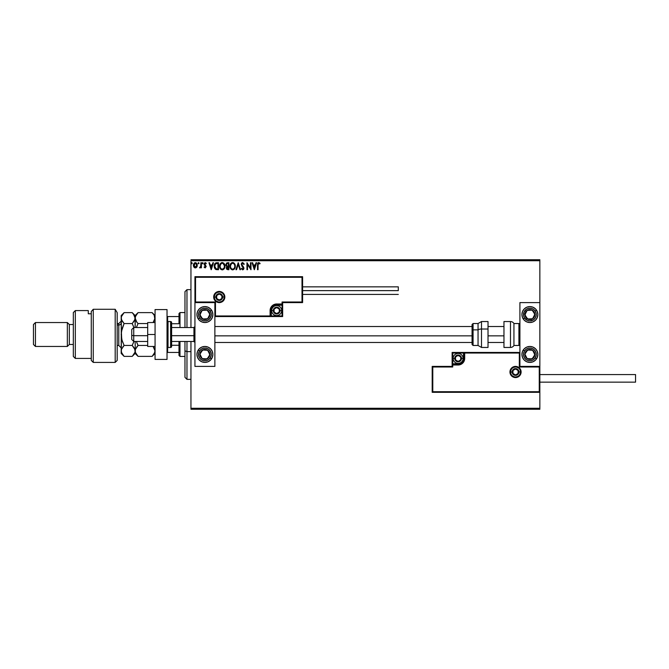 <?xml version="1.0" encoding="UTF-8"?>
<svg xmlns="http://www.w3.org/2000/svg" width="669" height="669" viewBox="0 0 669 669"><rect width="100%" height="100%" fill="white"/><g stroke="black" fill="none" stroke-linecap="round" stroke-linejoin="round"><path stroke-width="1" d="M190.949 260.734L539.85 260.734L539.85 302.597L519.913 302.597L519.913 366.403L539.85 366.403L539.85 260.734L190.949 260.734L190.949 327.526L190.949 260.734M539.85 392.318L539.85 408.266L190.949 408.266L190.949 341.474L190.949 409.261L539.85 409.261L190.949 409.261L190.949 408.266L539.85 408.266L539.85 409.261L539.85 302.597L519.913 302.597L519.913 366.403L539.85 366.403L539.256 366.997L519.32 366.997L519.32 353.04L464.687 353.04L464.186 360.942L462.764 363.075L460.632 364.505L452.729 365.006L452.729 366.997L432.793 366.997L432.793 391.716L539.256 391.716L539.256 366.997L539.256 391.716L432.793 391.716L432.793 366.997L432.191 366.403L432.191 392.318L539.85 392.318L539.256 391.716L539.85 392.318L539.85 366.403L539.256 366.997L519.32 366.997L519.545 352.814L464.094 353.04L464.094 358.425A5.979 5.979 0 0 1 458.106 364.404L452.729 364.404L452.127 366.403L432.191 366.403L432.191 392.318L432.793 391.716L432.191 392.318L539.85 392.318M196.786 267.073L197.305 265.259L196.828 263.527L195.783 262.7L194.47 262.884L193.433 264.581L193.767 266.872L195.331 267.918L196.786 267.073L197.305 265.259L195.331 262.641L193.366 265.259L193.893 267.073L195.331 267.918L196.786 267.073M200.884 262.725L201.419 262.725L200.884 262.725L200.717 266.538L199.538 267.742L200.884 267.073L200.884 267.826L201.419 267.826L201.419 262.725L201.419 267.826L201.419 262.725L200.884 262.725L200.8 266.187L199.538 267.742L200.884 267.073L200.884 267.826L201.419 267.826L200.884 267.826M205.258 267.909L206.152 266.379L204.681 263.795L206.336 263.327L205.408 262.649L204.38 263.134L204.204 264.715L205.626 266.605L205.224 267.274L204.421 266.755L204.104 267.19L205.14 267.918L204.104 267.19L205.14 267.918L206.161 266.58L204.639 264.088L205.299 263.26L206.035 263.803L206.336 263.327L205.232 262.641L204.104 264.113L205.626 266.605L205.107 267.291L204.421 266.755L204.104 267.19L204.421 266.755L205.107 267.291L205.626 266.605L204.104 264.113L204.957 265.618M216.881 262.725L215.418 263.093L214.649 264.038L214.364 267.475L215.786 269.456L218.504 269.707L218.504 262.725L216.881 262.725C215.025 262.984 214.13 264.113 214.214 266.128L215.786 269.456L218.504 269.707L218.504 262.725L218.504 269.707L217.45 269.707M227.493 262.725L228.882 262.725L226.548 263.034L225.846 264.849L226.942 266.488L226.298 267.767L226.682 269.239L228.882 269.707L228.882 262.725L228.882 269.707L228.882 262.725L227.493 262.725L225.846 264.707L226.942 266.488L226.289 267.976L227.895 269.707L228.882 269.707L227.728 269.699M236.533 269.707L235.948 269.707L238.189 262.725L235.948 269.707L236.533 269.707L238.231 264.414L239.928 269.707L240.514 269.707L238.281 262.725L240.514 269.707L238.281 262.725L235.948 269.707L236.533 269.707L238.231 264.414L239.928 269.707L240.514 269.707L239.928 269.707M250.449 262.725L250.449 267.918L246.953 262.725L246.953 269.707L247.497 269.707L247.497 264.498L250.984 269.707L250.984 262.725L250.449 262.725L250.984 262.725L250.449 262.725L250.449 267.918L246.953 262.725L246.953 269.707L247.497 269.707L247.497 264.498L250.984 269.707L250.984 262.725L250.867 269.707M258.05 265.066L258.535 263.327L259.831 263.887L260.107 263.352L258.786 262.549L257.649 263.444L257.515 269.707L258.05 269.707L258.05 265.066L258.794 263.26L259.831 263.887L260.107 263.352L258.786 262.549L257.515 264.991L257.515 269.707L258.05 269.707L258.058 264.523M256.035 262.725L256.62 262.725L254.379 269.707L256.62 262.725L256.035 262.725L255.315 264.966L253.359 264.966L252.639 262.725L252.054 262.725L254.295 269.707L256.62 262.725L256.035 262.725L255.315 264.966L253.359 264.966L252.639 262.725L252.054 262.725L254.295 269.707L252.054 262.725L252.639 262.725M242.705 262.549L241.601 263.185L241.233 264.272L243.357 268.043L242.83 269.147L241.743 268.269L241.317 268.704L242.663 269.883L243.616 269.339L243.901 267.976L241.944 265.133L241.844 263.971L242.747 263.26L243.834 264.422L244.269 264.071L242.705 262.549L241.233 264.439L243.374 268.286L242.671 269.164L241.743 268.269L241.317 268.704L242.663 269.883L243.917 268.252L241.768 264.447L242.747 263.26L243.834 264.422L244.269 264.071L242.705 262.549M232.678 269.883C230.83 269.456 229.927 268.236 229.96 266.22C229.927 268.236 230.83 269.456 232.678 269.883C234.484 269.406 235.363 268.177 235.329 266.187L234.677 263.803L232.946 262.566L230.972 263.318L229.994 265.593L230.312 268.068L232.051 269.799L233.999 269.398L235.245 267.115M224.951 266.187L223.914 263.302L221.941 262.566L220.218 263.82L219.725 267.475L221.096 269.54L222.919 269.783L224.324 268.587L224.951 266.187C224.976 264.196 224.073 262.984 222.259 262.549C220.436 263.001 219.549 264.222 219.583 266.22C219.549 268.236 220.452 269.456 222.3 269.883C224.107 269.406 224.985 268.177 224.951 266.187M212.909 262.725L213.495 262.725L211.262 269.707L213.495 262.725L212.909 262.725L212.198 264.966L210.233 264.966L209.522 262.725L208.937 262.725L211.17 269.707L213.495 262.725L212.909 262.725L212.198 264.966L210.233 264.966L209.522 262.725L208.937 262.725L211.17 269.707L208.937 262.725L209.522 262.725M203.117 263.218L202.339 262.833L202.481 263.745L203.117 263.218L202.674 263.803L203.117 263.218L202.674 263.803L202.222 263.218L202.674 263.803L202.222 263.218L202.674 262.641L202.222 263.218L202.674 262.641L203.117 263.218L202.674 262.641L203.117 263.218L202.674 262.641L203.117 263.218L202.674 262.641L202.222 263.218L202.674 262.641L202.222 263.218L202.724 263.795M199.002 263.218L198.367 262.691L198.216 263.603L198.977 263.419L198.559 263.803L199.002 263.218L198.559 263.803L198.108 263.218L198.559 263.803L198.108 263.218L198.559 262.641L198.108 263.218L198.559 262.641L199.002 263.218L198.559 263.803L198.108 263.218L198.559 262.641L199.002 263.218L198.559 263.803L198.108 263.218L198.559 262.641L199.002 263.218L198.559 262.641L199.002 263.218L198.559 262.641L198.108 263.218L198.559 262.641M191.844 263.803L192.296 263.218L191.844 262.641L192.296 263.218L191.844 262.641L191.401 263.218L191.844 262.641L192.296 263.218L191.794 262.641L191.51 263.603L192.296 263.218L191.844 263.803L192.296 263.218L191.844 263.803L191.401 263.218L191.844 263.803L191.401 263.218L191.844 262.641L191.401 263.218L191.844 262.641L192.296 263.218L191.844 263.803L191.401 263.218L191.844 262.641L192.296 263.218L191.844 263.803L191.401 263.218L191.844 262.641L192.296 263.218L191.894 263.795M539.85 259.739L190.949 259.739L539.85 259.739L539.85 260.734L539.85 259.739M258.05 269.707L257.515 269.707M257.649 263.435L258.075 262.792M258.694 262.549L260.107 263.352L259.831 263.887L258.66 263.277M259.831 263.887L258.794 263.26M254.337 268.018L253.584 265.677L255.09 265.677L254.337 268.018L253.584 265.677L255.09 265.677L254.337 268.018M247.497 269.707L246.953 269.707L247.078 262.725M244.269 264.071L243.658 264.046M243.834 264.422L242.947 263.293M242.111 263.536L241.844 263.971M241.785 264.205L242.036 265.284M241.768 264.447L243.641 267.19M243.901 268.545L243.616 269.331M241.317 268.704L241.91 268.57M241.743 268.269L242.671 269.164L243.374 268.286L243.056 267.383L242.387 266.688L243.374 268.286L242.671 269.164L241.743 268.269L242.354 269.08M242.161 266.446L241.752 265.944M241.317 263.778L241.81 262.942M242.078 262.725L242.529 262.557M235.011 267.943L234.526 268.854M235.329 266.187C235.354 264.196 234.451 262.984 232.636 262.549C230.813 263.001 229.927 264.222 229.96 266.22M230.362 264.247L230.136 264.865M230.604 263.812L230.972 263.318M231.783 262.725L232.31 262.574M233.816 262.9L233.255 262.633M234.593 267.449L234.719 266.99M232.946 269.139L232.653 269.164C231.19 268.796 230.471 267.817 230.496 266.22L230.521 266.722L230.496 266.22C230.462 264.606 231.181 263.628 232.653 263.26C234.1 263.628 234.811 264.598 234.786 266.187L234.76 265.685L234.786 266.187C234.819 267.784 234.108 268.779 232.653 269.164L232.779 269.164M230.847 267.859L231.098 268.277M230.864 267.893L230.521 266.722M232.402 269.147L231.825 268.946M230.521 265.71L231.524 263.686M231.148 264.071L230.813 264.631M234.484 264.656L234.76 265.685M233.598 263.553L234.275 264.28M226.289 267.976L226.816 266.429M226.231 265.969L225.946 265.417M226.49 265.275L227.226 265.953L226.406 265.016M227.192 268.838L226.85 267.675L227.661 266.78M228.07 266.755L228.346 268.988L226.824 267.96L227.794 268.988L226.824 267.96L228.346 266.755L228.346 268.988L227.794 268.988M228.346 266.036L228.346 263.444L228.346 266.036M226.39 264.556L227.418 263.461M226.406 264.406L226.925 263.594M224.633 267.943L224.324 268.595M220.611 269.13L220.235 268.637M220.218 268.62L219.934 268.077M219.875 267.935L219.733 267.475M219.984 264.247L220.603 263.318M221.406 262.725L221.932 262.574M220.218 263.82L219.85 264.573M222.994 263.427L224.383 265.685M224.224 267.449L224.408 266.187C224.441 267.784 223.73 268.779 222.275 269.164L222.275 269.164C220.812 268.796 220.093 267.817 220.118 266.22C220.084 264.606 220.803 263.628 222.275 263.26C223.722 263.628 224.441 264.598 224.408 266.187L224.341 266.99M223.747 268.361L222.401 269.164M220.469 267.859L220.72 268.277M220.118 266.22L220.143 265.71L220.118 266.22M220.486 267.893L220.143 266.722M222.024 269.147L221.447 268.946M220.143 265.71L221.146 263.686M220.77 264.071L220.436 264.631M223.597 263.879L223.011 263.427M222.902 269.038L223.63 268.503M216.597 269.657L215.995 269.532M215.167 269.005L214.757 268.461M214.389 267.575L214.289 267.09M214.214 266.128L214.247 265.518M215.928 262.85L216.58 262.733M216.07 268.796L215.025 267.667L216.07 268.796L217.617 268.988L216.07 268.796L214.749 266.128L215.644 263.803L217.969 263.444L217.969 268.988L217.224 268.98L217.969 268.988L217.969 263.444L217.392 263.444M211.22 268.018L210.467 265.677L211.964 265.677L211.22 268.018L210.467 265.677L211.964 265.677L211.22 268.018M204.547 266.939L205.107 267.291L205.5 266.137L205.107 267.291L205.626 266.605L205.107 267.291L204.421 266.755L205.107 267.291M205.232 262.641L206.336 263.327L205.232 262.641L206.336 263.327L206.035 263.803L205.149 263.285M206.035 263.803L205.299 263.26L206.035 263.803L205.299 263.26L204.639 264.088L206.161 266.58L204.639 264.088L204.764 264.573L205.416 263.277M200.884 267.073L199.947 267.918L199.538 267.742L200.19 267.257M200.65 266.705L200.834 265.978M200.817 266.078L200.884 264.79M200.884 264.882L200.876 265.317M196.502 267.416L195.724 267.868M194.905 267.859L194.328 267.558M193.492 266.22L193.4 265.752M193.65 263.895L194.545 262.833M197.012 263.87L197.196 264.364L197.012 263.87M197.179 266.212L196.929 266.839M194.863 263.369L195.674 263.31L196.77 265.259L195.248 267.282L193.985 264.581L193.926 265.601L195.34 263.26L196.343 263.812M196.435 263.954L196.745 264.916M195.248 267.282L196.77 265.259L195.674 267.232M195.164 267.274L193.926 265.601M194.696 263.461L194.236 263.954L194.696 263.461M217.224 268.98L216.263 268.854M193.985 264.581L194.236 263.954M196.694 265.936L196.427 266.571M204.906 306.586A7.978 7.978 0 0 1 212.884 314.564A7.978 7.978 0 0 1 204.906 322.542L201.854 321.931L199.27 320.2L197.539 317.616L196.937 314.564L197.539 311.511L199.27 308.927L201.854 307.196L204.906 306.586L207.959 307.196L210.551 308.927L212.274 311.511L212.884 314.564L212.274 317.616L210.551 320.2L207.959 321.931L204.906 322.542A7.978 7.978 0 0 1 196.937 314.564A7.978 7.978 0 0 1 204.906 306.586M204.906 346.458A7.978 7.978 0 0 1 212.884 354.436A7.978 7.978 0 0 1 204.906 362.414L201.854 361.804L199.27 360.073L197.539 357.489L196.937 354.436L197.539 351.384L199.27 348.8L201.854 347.069L204.906 346.458L207.959 347.069L210.551 348.8L212.274 351.384L212.884 354.436L212.274 357.489L210.551 360.073L207.959 361.804L204.906 362.414A7.978 7.978 0 0 1 196.937 354.436A7.978 7.978 0 0 1 204.906 346.458M214.874 366.403L214.874 302.597L194.938 302.597L194.938 366.403L214.874 366.403L194.938 366.403L194.938 302.597L195.54 302.003L215.477 302.003L215.477 315.96L270.1 315.96L270.602 308.058L272.032 305.925L274.165 304.495L282.067 303.994L282.067 302.003L302.003 302.003L302.003 277.284L195.54 277.284L195.54 302.003L195.54 277.284L302.003 277.284L302.003 302.003L302.597 302.597L302.597 276.682L194.938 276.682L194.938 302.597L214.874 302.597L214.874 366.403M529.881 362.414A7.978 7.978 0 0 1 521.912 354.436A7.978 7.978 0 0 1 529.881 346.458L532.934 347.069L535.526 348.8L537.249 351.384L537.859 354.436L537.249 357.489L535.526 360.073L532.934 361.804L529.881 362.414L526.829 361.804L524.245 360.073L522.514 357.489L521.912 354.436L522.514 351.384L524.245 348.8L526.829 347.069L529.881 346.458A7.978 7.978 0 0 1 537.859 354.436A7.978 7.978 0 0 1 529.881 362.414M529.881 322.542A7.978 7.978 0 0 1 521.912 314.564A7.978 7.978 0 0 1 529.881 306.586L532.934 307.196L535.526 308.927L537.249 311.511L537.859 314.564L537.249 317.616L535.526 320.2L532.934 321.931L529.881 322.542L526.829 321.931L524.245 320.2L522.514 317.616L521.912 314.564L522.514 311.511L524.245 308.927L526.829 307.196L529.881 306.586A7.978 7.978 0 0 1 537.859 314.564A7.978 7.978 0 0 1 529.881 322.542M133.733 335.687L131.743 335.345L131.743 339.484L131.743 329.516L131.743 335.345L133.733 335.687L133.733 341.474L133.733 335.687L147.69 335.687L133.733 335.687L133.733 327.526L133.733 335.687M194.938 335.855L193.943 335.687L193.943 341.474L193.943 335.687L171.615 335.687L193.943 335.687L193.943 327.526L193.943 335.687L194.938 335.855M503.966 335.855L488.019 335.855L503.966 335.855M472.063 335.855L214.874 335.855L472.063 335.855M510.547 371.981L512.136 371.981L510.547 371.981A4.984 4.984 0 0 1 515.531 366.997A4.984 4.984 0 0 1 520.515 371.981L521.109 371.981A5.586 5.586 0 0 0 515.531 366.403A5.586 5.586 0 0 0 509.945 371.981A5.586 5.586 0 0 0 515.531 377.567A5.586 5.586 0 0 0 521.109 371.981L520.515 371.981A4.984 4.984 0 0 1 515.531 376.965A4.984 4.984 0 0 1 510.547 371.981L509.945 371.981L510.054 370.894L511.584 368.034L513.391 366.821L515.531 366.403L517.664 366.821L519.479 368.034L520.683 369.848L521.109 371.981L520.683 374.122L519.479 375.928L517.664 377.14L515.531 377.567L513.391 377.14L511.584 375.928L510.054 373.068L509.945 371.981L510.547 371.981A4.984 4.984 0 0 1 515.531 366.997A4.984 4.984 0 0 1 520.515 371.981A4.984 4.984 0 0 1 515.531 376.965A4.984 4.984 0 0 1 510.547 371.981L510.924 373.887M519.913 352.446L452.127 352.446L452.127 366.403L432.191 366.403L432.793 366.997L452.729 366.997L452.127 366.403L452.729 366.997L452.729 365.006L452.127 365.006A0.602 0.602 0 0 1 452.729 364.404L452.729 363.811L459.16 363.702L461.1 362.899L462.588 361.419L463.492 358.425L463.492 353.04L452.729 353.04L452.729 363.811L458.106 363.811L458.106 364.404L452.729 364.404L452.729 363.811L452.127 363.811L452.127 365.006L452.729 365.006L452.729 364.404L452.729 365.006L458.106 365.006L458.106 363.811A5.385 5.385 0 0 0 463.492 358.425L464.094 358.425A5.979 5.979 0 0 1 458.106 364.404L458.106 365.006A6.581 6.581 0 0 0 464.687 358.425L463.492 358.425L463.492 353.04L464.094 353.04L464.094 358.425L464.687 358.425L464.687 352.446L464.687 353.04L464.094 353.04A0.602 0.602 0 0 1 464.687 352.446L452.127 352.446L452.127 363.811L452.729 363.811L452.729 353.04L452.127 352.446L452.729 353.04L463.492 353.04L463.492 352.446L463.492 353.04L464.094 353.04A0.602 0.602 0 0 1 464.687 352.446L519.913 352.446M511.384 374.749L512.002 375.51M512.763 376.129L514.553 376.873M515.531 376.965L517.438 376.588M518.299 376.129L519.052 375.51M519.671 374.749L520.415 372.951M520.515 371.981L518.918 371.981A3.387 3.387 0 0 1 515.531 375.368A3.387 3.387 0 0 1 512.136 371.981L513.131 369.589L515.531 368.594L517.923 369.589L518.918 371.981L517.923 374.381L515.531 375.368L513.131 374.381L512.136 371.981A3.387 3.387 0 0 1 515.531 368.594A3.387 3.387 0 0 1 518.918 371.981L520.515 371.981L520.131 370.074M519.671 369.213L519.052 368.46M518.299 367.841L516.501 367.097M515.531 366.997L513.625 367.373M512.763 367.841L512.002 368.46M511.384 369.213L510.639 371.011M224.249 297.019L222.652 297.019A3.387 3.387 0 0 1 219.265 300.406A3.387 3.387 0 0 1 215.878 297.019L216.865 294.619L219.265 293.632L221.656 294.619L222.652 297.019L221.656 299.411L219.265 300.406L216.865 299.411L215.878 297.019L214.281 297.019L215.878 297.019A3.387 3.387 0 0 1 219.265 293.632A3.387 3.387 0 0 1 222.652 297.019L224.249 297.019A4.984 4.984 0 0 1 219.265 302.003A4.984 4.984 0 0 1 214.281 297.019L213.679 297.019A5.586 5.586 0 0 0 219.265 302.597A5.586 5.586 0 0 0 224.843 297.019A5.586 5.586 0 0 0 219.265 291.433A5.586 5.586 0 0 0 213.679 297.019L214.281 297.019A4.984 4.984 0 0 1 219.265 292.035A4.984 4.984 0 0 1 224.249 297.019L224.843 297.019L224.742 298.106L223.212 300.966L221.397 302.179L219.265 302.597L217.124 302.179L215.318 300.966L214.105 299.152L213.679 297.019L214.105 294.878L215.318 293.072L217.124 291.86L219.265 291.433L221.397 291.86L223.212 293.072L224.742 295.932L224.843 297.019L224.249 297.019A4.984 4.984 0 0 1 219.265 302.003A4.984 4.984 0 0 1 214.281 297.019A4.984 4.984 0 0 1 219.265 292.035A4.984 4.984 0 0 1 224.249 297.019L223.872 295.113M282.661 302.597L302.597 302.597L302.597 276.682L302.003 277.284L302.597 276.682L194.938 276.682L195.54 277.284L194.938 276.682L194.938 302.597L195.54 302.003L215.477 302.003L215.251 316.186L270.702 315.96L270.702 310.575A5.979 5.979 0 0 1 276.682 304.596L282.067 304.596L282.661 302.597L302.597 302.597L302.003 302.003L282.067 302.003L282.661 302.597L282.067 302.003L282.067 303.994L282.661 303.994L282.661 302.597M214.874 316.554L282.661 316.554L282.661 303.994A0.602 0.602 0 0 1 282.067 304.596L282.067 305.189L275.636 305.298L273.688 306.101L271.706 308.518L271.296 310.575L271.296 315.96L282.067 315.96L282.067 305.189L276.682 305.189L276.682 304.596L282.067 304.596L282.067 305.189L282.661 305.189L282.661 303.994L282.067 303.994L282.067 304.596L282.067 303.994L276.682 303.994L276.682 305.189A5.385 5.385 0 0 0 271.296 310.575L270.702 310.575A5.979 5.979 0 0 1 276.682 304.596L276.682 303.994A6.581 6.581 0 0 0 270.1 310.575L271.296 310.575L271.296 315.96L270.702 315.96L270.702 310.575L270.1 310.575L270.1 316.554L270.1 315.96L270.702 315.96A0.602 0.602 0 0 1 270.1 316.554L282.661 316.554L282.661 305.189L282.067 305.189L282.067 315.96L282.661 316.554L282.067 315.96L271.296 315.96L271.296 316.554L271.296 315.96L270.702 315.96A0.602 0.602 0 0 1 270.1 316.554L214.874 316.554M223.404 294.251L222.785 293.49M222.033 292.871L220.235 292.127M219.265 292.035L217.358 292.412M216.497 292.871L215.736 293.49M215.117 294.251L214.373 296.049M214.281 297.019L214.657 298.926M215.117 299.787L215.736 300.54M216.497 301.159L218.295 301.903M219.265 302.003L221.171 301.627M222.033 301.159L222.785 300.54M223.404 299.787L224.148 297.989M279.274 309.831L279.274 309.078A2.994 2.994 0 0 1 279.675 310.575L278.797 308.459L276.682 307.581L274.566 308.459L273.688 310.575L274.566 312.691L276.682 313.569L278.797 312.691L279.675 310.575A2.994 2.994 0 0 1 274.089 312.072A2.994 2.994 0 0 1 276.682 307.581L274.089 309.078L274.089 312.072L276.682 313.569L279.274 312.072L279.274 310.575L279.274 312.072L276.682 313.569L274.089 312.072L274.089 309.078L276.682 307.581A2.994 2.994 0 0 1 279.274 309.078L276.682 307.581L279.274 309.078L279.274 309.831M273.295 310.575A3.387 3.387 0 0 1 276.682 307.188A3.387 3.387 0 0 1 280.068 310.575L281.666 310.575A4.984 4.984 0 0 0 276.682 305.591A4.984 4.984 0 0 0 271.698 310.575L273.295 310.575L274.29 308.175L276.682 307.188L279.082 308.175L280.068 310.575L279.082 312.975L276.682 313.962L274.29 312.975L273.295 310.575L271.698 310.575A4.984 4.984 0 0 1 276.682 305.591A4.984 4.984 0 0 1 281.666 310.575A4.984 4.984 0 0 1 276.682 315.559A4.984 4.984 0 0 1 271.698 310.575A4.984 4.984 0 0 0 276.682 315.559A4.984 4.984 0 0 0 281.666 310.575L280.068 310.575A3.387 3.387 0 0 1 276.682 313.962A3.387 3.387 0 0 1 273.295 310.575M460.698 357.681L460.698 356.928A2.994 2.994 0 0 1 461.1 358.425L460.222 356.309L458.106 355.431L455.999 356.309L455.121 358.425L455.999 360.541L458.106 361.419L460.222 360.541L461.1 358.425A2.994 2.994 0 0 1 455.522 359.922A2.994 2.994 0 0 1 458.106 355.431L455.522 356.928L455.522 359.922L458.106 361.419L460.698 359.922L460.698 358.425L460.698 359.922L458.106 361.419L455.522 359.922L455.522 356.928L458.106 355.431A2.994 2.994 0 0 1 460.698 356.928L458.106 355.431L460.698 356.928L460.698 357.681M454.719 358.425A3.387 3.387 0 0 1 458.106 355.038A3.387 3.387 0 0 1 461.501 358.425L463.09 358.425A4.984 4.984 0 0 0 458.106 353.441A4.984 4.984 0 0 0 453.122 358.425L454.719 358.425L455.714 356.025L458.106 355.038L460.506 356.025L461.501 358.425L460.506 360.825L458.106 361.812L455.714 360.825L454.719 358.425L453.122 358.425A4.984 4.984 0 0 1 458.106 353.441A4.984 4.984 0 0 1 463.09 358.425A4.984 4.984 0 0 1 458.106 363.409A4.984 4.984 0 0 1 453.122 358.425A4.984 4.984 0 0 0 458.106 363.409A4.984 4.984 0 0 0 463.09 358.425L461.501 358.425A3.387 3.387 0 0 1 458.106 361.812A3.387 3.387 0 0 1 454.719 358.425M518.115 371.236L518.115 370.484A2.994 2.994 0 0 1 518.517 371.981L517.647 369.865L515.531 368.995L513.416 369.865L512.538 371.981L513.416 374.096L515.531 374.974L517.647 374.096L518.517 371.981A2.994 2.994 0 0 1 512.939 373.478A2.994 2.994 0 0 1 515.531 368.995L512.939 370.484L512.939 373.478L515.531 374.974L518.115 373.478L518.115 371.981L518.115 373.478L515.531 374.974L512.939 373.478L512.939 370.484L515.531 368.995A2.994 2.994 0 0 1 518.115 370.484L515.531 368.995L518.115 370.484L518.115 371.236M221.857 296.267L221.857 295.522A2.994 2.994 0 0 1 222.25 297.019L221.38 294.904L219.265 294.026L217.149 294.904L216.271 297.019L217.149 299.135L219.265 300.005L221.38 299.135L222.25 297.019A2.994 2.994 0 0 1 216.672 298.516A2.994 2.994 0 0 1 219.265 294.026L216.672 295.522L216.672 298.516L219.265 300.005L221.857 298.516L221.857 297.019L221.857 298.516L219.265 300.005L216.672 298.516L216.672 295.522L219.265 294.026A2.994 2.994 0 0 1 221.857 295.522L219.265 294.026L221.857 295.522L221.857 296.267M200.959 352.596L199.931 354.16A4.984 4.984 0 0 1 200.733 351.71L201.294 352.078L200.616 353.123L201.294 352.078L200.733 351.71L200.173 352.881L200.031 355.456L202.18 358.609L205.935 359.312L209.079 357.162L209.79 353.416L207.633 350.263L203.886 349.561L200.733 351.71A4.984 4.984 0 0 1 209.882 354.712A4.984 4.984 0 0 1 202.18 358.609L207.156 358.885L209.882 354.712L207.633 350.263L202.657 349.987L201.294 352.078L202.657 349.987L205.768 350.163M210.25 357.923A6.381 6.381 0 0 1 201.419 359.78A6.381 6.381 0 0 1 199.571 350.949L198.233 350.079L199.571 350.949L201.31 349.168L203.602 348.189L206.085 348.164L208.402 349.093L210.175 350.84L211.153 353.132L211.178 355.615L210.25 357.923L208.511 359.705L206.219 360.683L203.727 360.708L201.419 359.78L199.638 358.032L198.668 355.749L198.643 353.257L199.571 350.949A6.381 6.381 0 0 1 208.402 349.093A6.381 6.381 0 0 1 210.25 357.923L211.588 358.801L210.25 357.923M205.291 358.785L202.18 358.609A4.984 4.984 0 0 1 199.931 354.16L202.18 358.609L199.931 354.16L200.616 353.123M206.395 350.196L207.633 350.263L209.882 354.712L207.156 358.885L205.918 358.818M209.322 353.6L209.046 353.048M201.336 356.945L201.62 357.497M525.926 352.596L524.906 354.16A4.984 4.984 0 0 1 525.709 351.71L526.269 352.078L525.591 353.123L526.269 352.078L525.709 351.71L525.148 352.881L525.006 355.456L527.155 358.609L530.91 359.312L534.054 357.162L534.765 353.416L532.608 350.263L528.861 349.561L525.709 351.71A4.984 4.984 0 0 1 534.857 354.712A4.984 4.984 0 0 1 527.155 358.609L532.131 358.885L534.857 354.712L532.608 350.263L527.632 349.987L526.269 352.078L527.632 349.987L530.743 350.163M535.225 357.923A6.381 6.381 0 0 1 526.394 359.78A6.381 6.381 0 0 1 524.546 350.949L523.208 350.079L524.546 350.949L526.286 349.168L528.577 348.189L531.061 348.164L533.377 349.093L535.15 350.84L536.128 353.132L536.153 355.615L535.225 357.923L533.486 359.705L531.194 360.683L528.702 360.708L526.394 359.78L524.613 358.032L523.643 355.749L523.61 353.257L524.546 350.949A6.381 6.381 0 0 1 533.377 349.093A6.381 6.381 0 0 1 535.225 357.923L536.563 358.801L535.225 357.923M530.266 358.785L527.155 358.609A4.984 4.984 0 0 1 524.906 354.16L527.155 358.609L524.906 354.16L525.591 353.123M534.171 355.757L532.131 358.885L530.893 358.818M531.362 350.196L532.608 350.263L533.176 351.376L534.857 354.712L534.18 355.757M534.297 353.6L534.013 353.048M526.311 356.945L526.595 357.497M533.16 311.679L532.131 310.115A4.984 4.984 0 0 1 534.054 311.838L533.494 312.206L532.817 311.16L533.494 312.206L534.054 311.838L533.21 310.851L530.91 309.688L527.155 310.391L525.006 313.544L525.709 317.29L528.861 319.439L532.608 318.737L534.765 315.584L534.054 311.838A4.984 4.984 0 0 1 527.632 319.013A4.984 4.984 0 0 1 527.155 310.391L524.906 314.84L527.632 319.013L532.608 318.737L534.857 314.288L533.494 312.206L534.857 314.288L533.452 317.064M536.563 310.199L535.225 311.077A6.381 6.381 0 0 1 533.377 319.907A6.381 6.381 0 0 1 524.546 318.051A6.381 6.381 0 0 1 526.394 309.22A6.381 6.381 0 0 1 535.225 311.077L536.563 310.199A7.978 7.978 0 0 1 528.326 322.383A7.978 7.978 0 0 1 523.208 318.921L524.546 318.051L523.61 315.743L524.011 312.063L526.394 309.22L528.702 308.292L531.194 308.317L533.486 309.295L535.225 311.077L536.153 313.385L536.128 315.868L535.15 318.16L533.377 319.907L529.815 320.944L527.381 320.434L524.546 318.051L523.208 318.921M525.75 313.167L527.155 310.391A4.984 4.984 0 0 1 532.131 310.115L527.155 310.391L532.131 310.115L532.817 311.16M526.946 317.959L524.906 314.84L525.466 313.728M533.176 317.624L532.608 318.737L527.632 319.013L526.946 317.967M528.878 318.937L529.497 318.904M529.02 310.291L528.401 310.324M208.184 311.679L207.156 310.115A4.984 4.984 0 0 1 209.079 311.838L208.519 312.206L207.842 311.16L208.519 312.206L209.079 311.838L208.235 310.851L205.935 309.688L202.18 310.391L200.031 313.544L200.733 317.29L203.886 319.439L207.633 318.737L209.79 315.584L209.079 311.838A4.984 4.984 0 0 1 202.657 319.013A4.984 4.984 0 0 1 202.18 310.391L199.931 314.84L202.657 319.013L207.633 318.737L209.882 314.288L208.519 312.206L209.882 314.288L208.477 317.064M199.571 318.051A6.381 6.381 0 0 1 201.419 309.22A6.381 6.381 0 0 1 210.25 311.077L211.588 310.199L210.25 311.077L211.178 313.385L211.153 315.868L210.175 318.16L208.402 319.907L206.085 320.836L203.602 320.811L201.31 319.832L199.571 318.051L198.643 315.743L198.668 313.251L199.638 310.968L201.419 309.22L203.727 308.292L206.219 308.317L208.511 309.295L210.25 311.077A6.381 6.381 0 0 1 208.402 319.907A6.381 6.381 0 0 1 199.571 318.051L198.233 318.921L199.571 318.051M200.775 313.167L202.18 310.391A4.984 4.984 0 0 1 207.156 310.115L202.18 310.391L207.156 310.115L207.842 311.16M201.971 317.959L199.931 314.84L200.491 313.728M208.201 317.624L207.633 318.737L202.657 319.013L201.971 317.967M203.903 318.937L204.522 318.904M204.045 310.291L203.426 310.324M510.48 321.538L510.48 347.462A3.989 3.989 0 0 0 513.934 345.463L513.934 323.537A3.989 3.989 0 0 0 510.48 321.538L503.966 321.538L503.966 347.462L510.48 347.462L510.48 321.538A3.989 3.989 0 0 1 513.934 323.537L513.934 345.463L518.918 345.463A0.995 0.995 0 0 0 519.913 344.468A0.995 0.995 0 0 1 518.918 345.463L518.918 323.537L518.918 345.463L513.934 345.463A3.989 3.989 0 0 1 510.48 347.462L503.966 347.462L503.966 321.538L510.48 321.538M519.913 324.532A0.995 0.995 0 0 0 518.918 323.537L513.934 323.537L518.918 323.537A0.995 0.995 0 0 1 519.913 324.532M481.504 347.412L481.504 329.023A3.989 1.681 180 0 0 478.051 329.867L478.051 345.421M473.067 345.421L473.067 329.867A0.995 0.418 180 0 0 472.063 330.285L472.063 344.426M488.019 321.555L488.019 329.023L488.019 321.538L481.504 321.538L481.504 329.023L488.019 329.023L488.019 347.445L488.019 329.023L481.504 329.023L481.504 347.462L478.051 345.463L478.051 329.867L473.067 329.867L473.067 345.463L472.063 344.468L472.063 324.649M478.051 323.579L478.051 329.867L478.051 323.537L473.067 323.537L473.067 329.867L478.051 329.867A3.989 1.681 0 0 1 481.504 329.023L481.504 321.588M472.063 329.784L472.063 331.13M472.063 324.574L472.063 330.285A0.995 0.418 0 0 1 473.067 329.867L473.067 323.579M539.85 382.15L635.55 382.15L635.55 374.573L539.85 374.573L635.55 374.573L635.55 382.15L539.85 382.15M398.298 290.639L302.597 290.639L398.298 290.639L398.298 286.85L398.298 290.639M147.69 346.458L155.066 346.458L147.69 346.458L147.69 334.5L155.066 334.5L147.69 334.5L147.69 322.542L155.066 322.542L147.69 322.542L147.69 346.458M155.066 359.42L155.066 309.58L167.033 309.58L155.066 309.58L155.066 359.42L167.033 359.42L167.033 309.58L167.033 359.42L155.066 359.42M168.028 347.462L168.028 321.538A0.995 0.995 0 0 0 167.033 322.542A0.995 0.995 0 0 1 168.028 321.538L168.028 347.462L170.62 347.462A0.995 0.995 0 0 0 171.615 346.458L171.615 322.542A0.995 0.995 0 0 0 170.62 321.538L170.62 347.462L170.62 321.538L168.028 321.538L170.62 321.538A0.995 0.995 0 0 1 171.615 322.542L171.615 346.458A0.995 0.995 0 0 1 170.62 347.462L168.028 347.462A0.995 0.995 0 0 1 167.033 346.458A0.995 0.995 0 0 0 168.028 347.462M186.969 351.626L186.969 341.474L186.969 351.626L190.949 351.626L186.969 351.626L186.969 379.356L186.969 351.626L184.97 350.865L186.969 351.626M186.969 327.526L186.969 289.644L186.969 327.526M184.97 291.634L184.97 327.526L184.97 291.634L186.969 289.644L190.949 289.644M184.97 341.474L184.97 350.865L184.97 341.474M184.97 377.366L184.97 350.865L184.97 377.366L186.969 379.356L190.949 379.356M178.991 345.279L178.991 355.431L179.986 356.435L179.986 341.474L179.986 356.435L184.97 356.435L179.986 356.435L178.991 355.431L178.991 341.474L178.991 345.279L171.615 345.279L178.991 345.279M178.991 323.721L178.991 316.554L178.991 323.721L171.615 323.721L178.991 323.721M178.991 313.569L178.991 316.554L178.991 313.569L179.986 312.565L178.991 313.569M179.986 327.526L179.986 312.565L179.986 327.526M184.97 312.565L179.986 312.565L184.97 312.565M167.033 352.446L178.991 352.446L167.626 352.446L167.626 347.378L167.626 352.446L167.033 352.446M178.991 316.554L167.033 316.554L167.626 316.554L167.626 321.622L167.626 316.554L178.991 316.554M115.193 309.279L117.184 312.657L115.193 309.279L93.259 309.279L93.259 362.414L93.259 309.279L91.268 311.511L91.268 360.415L91.268 311.511L93.259 309.279L115.193 309.279L115.193 362.414L115.193 309.279L117.184 312.657L115.193 309.279M117.184 360.415L115.193 362.414L117.184 360.415L117.184 312.657L117.184 360.415M75.321 310.575L73.322 312.565L73.322 356.435L75.321 358.425L75.321 310.575L75.321 358.425L91.268 358.425L75.321 358.425L73.322 356.435L73.322 312.565L75.321 310.575L88.275 310.575L75.321 310.575M67.343 346.458L69.333 344.468L69.333 324.532L67.343 322.542L67.343 346.458L67.343 322.542L35.44 322.542L33.45 324.532L33.45 344.468L35.44 346.458L35.44 322.542L35.44 346.458L67.343 346.458L35.44 346.458L33.45 344.468L33.45 324.532L35.44 322.542L67.343 322.542L69.333 324.532L69.333 344.468L73.322 344.468L69.333 344.468L67.343 346.458M73.322 324.532L69.333 324.532L73.322 324.532M88.275 313.778L88.275 310.575L88.275 313.778L91.268 313.778L88.275 313.778M117.184 345.463L118.781 345.463L118.781 325A2.392 2.074 180 0 0 121.173 322.935A2.392 2.074 0 0 1 118.781 325L117.184 325L118.781 325L118.781 323.537L121.173 321.145M154.388 348.357L153.084 346.458L155.066 350.899L154.255 353.709L152.139 356.368L138.057 356.368L135.347 352.337L135.339 349.486L138.057 345.438L147.69 345.438L138.057 345.438L136.376 341.474L138.057 345.438L135.464 349.101M136.836 322.207L138.057 323.562L136.376 327.526L138.057 323.562L147.69 323.562L138.057 323.562L136.877 322.257L135.13 318.101L135.949 315.283L138.057 312.632L152.139 312.632L154.246 315.283L155.066 318.101L153.084 322.542L154.848 319.523M155.066 318.176L154.84 316.629M152.657 313.167L152.139 312.632L138.057 312.632L137.588 313.117M133.432 314.004L135.13 318.101L135.13 327.526L135.339 316.671L138.057 312.632L135.13 315.559L135.339 319.514L136.877 322.257M135.347 352.337L135.13 341.474L135.339 352.32L138.057 356.368L152.139 356.368L154.857 352.32L154.857 349.486M138.057 345.438L136.877 346.743L138.057 345.438L136.877 342.829M136.618 326.848L136.877 326.179M133.449 342.653L132.203 345.438L134.912 349.469L135.13 353.441L135.339 349.486M134.561 348.574L135.339 352.32M153.318 322.266L154.238 320.919L153.318 322.266M155.066 315.559L152.139 312.632L154.138 315.091M154.246 315.283L154.857 319.514M154.238 348.081L154.848 349.469M153.318 355.063L152.398 356.109M133.382 355.063L134.921 352.32L132.462 356.1M135.13 318.176L134.31 320.911L132.203 323.562L133.884 327.526L132.562 324.323M121.173 353.441L124.1 356.368L132.203 356.368L124.1 356.368L122.001 353.725L121.173 350.899L121.173 353.441L121.382 316.68L124.1 312.632L132.203 312.632L134.31 315.283L135.13 318.101L135.13 315.559L132.203 312.632L124.1 312.632L123.606 313.142M134.921 316.68L134.921 319.514L132.27 323.495M133.457 326.363L132.203 323.562L124.1 323.562L121.39 319.523L121.173 315.559L121.39 352.337L121.382 349.477L124.1 345.438L122.92 346.734L124.1 345.438L122.001 340.153L121.173 334.5L121.992 328.88L124.1 323.562L121.992 328.864L124.1 323.562L121.992 320.911L121.173 318.101L121.382 319.514L121.382 316.68L124.1 312.632L121.173 315.559M133.382 342.829L132.203 345.438L133.884 341.474L132.203 345.438L124.1 345.438L132.203 345.438L134.31 348.081M121.708 339.041L121.382 331.673L124.1 323.562L132.203 323.562M122.845 342.637L121.733 339.15M121.733 353.215L122.067 353.842M124.1 356.368L121.39 352.337M121.725 320.392L121.992 320.903M121.382 352.32L121.382 349.477L124.1 345.438M118.781 345.355L118.781 325M147.69 341.474L133.733 341.474L131.743 339.484M194.938 342.478L193.943 341.474L171.615 341.474M214.874 342.478L472.063 342.478M488.019 342.478L503.966 342.478M214.874 326.522L472.063 326.522M488.019 326.522L503.966 326.522M194.938 326.522L193.943 327.526L171.615 327.526M147.69 327.526L133.733 327.526L131.743 329.516M478.051 345.463L473.067 345.463M488.019 347.462L481.504 347.462M473.067 323.537L472.063 324.532M481.504 321.538L478.051 323.537M302.597 294.427L398.298 294.427M302.597 286.85L398.298 286.85M115.193 362.414L93.259 362.414L91.268 360.415M138.057 356.368L135.13 353.441L132.203 356.368M155.066 353.441L152.139 356.368M118.781 323.537L117.184 323.537M118.781 345.463L121.173 347.855"/></g></svg>
